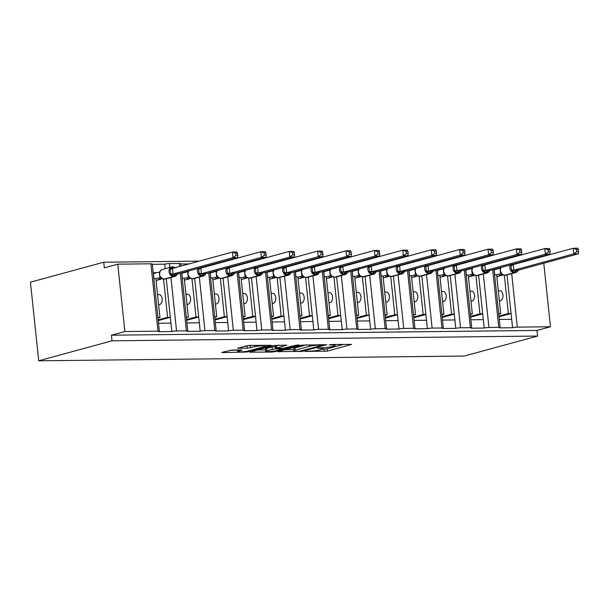 <?xml version="1.0" encoding="UTF-8"?>
<svg xmlns="http://www.w3.org/2000/svg" width="609" height="609" viewBox="0 0 609 609"><rect width="100%" height="100%" fill="white"/><g stroke="black" fill="none" stroke-linecap="round" stroke-linejoin="round"><path stroke-width="0.91" d="M305.002 351.446L327.421 351.096L351.621 344.405L331.73 344.488L329.256 344.907L332.339 344.968A7.148 0.883 174 0 1 335.224 345.372A7.148 0.883 174 0 1 333.839 346.049L331.852 346.59A7.148 0.883 174 0 1 321.91 347.808L317.281 348.104L320.068 348.31A7.148 0.883 174 0 1 322.953 348.713A7.148 0.883 174 0 1 321.56 349.399L319.58 349.939A7.148 0.883 174 0 1 309.638 351.157L305.002 351.446M232.044 350.068L222.27 352.268L221.836 352.482L222.734 352.611L246.927 351.994L271.127 345.303L249.134 345.41L237.548 348.203L247.467 348.226L254.57 346.757A5.976 0.738 174 0 1 261.17 345.805A5.976 0.738 174 0 1 265.288 346.079A5.976 0.738 174 0 1 264.131 346.65L248.487 350.913A5.976 0.738 174 0 1 241.887 351.865A5.976 0.738 174 0 1 237.761 351.591A5.976 0.738 174 0 1 238.926 351.02L241.537 350.312L241.971 350.099L241.065 349.969L232.044 350.068M537.602 336.061L112.003 340.812L38.71 360.794L464.309 356.037L537.602 336.061L537.016 330.443L550.46 326.774L517.33 327.147A3.41 0.419 174 0 0 512.58 327.726L499.479 327.878A3.41 0.419 -6 0 0 500.141 327.551A3.41 0.419 -6 0 0 498.763 327.353L488.936 327.467A3.41 0.419 174 0 0 484.185 328.045L471.077 328.19A3.41 0.419 -6 0 0 471.739 327.863A3.41 0.419 -6 0 0 470.369 327.672L460.533 327.787A3.41 0.419 174 0 0 455.791 328.365L442.682 328.51A3.41 0.419 -6 0 0 443.344 328.182A3.41 0.419 -6 0 0 441.967 327.992L432.139 328.099A3.41 0.419 174 0 0 427.389 328.677L414.28 328.83A3.41 0.419 -6 0 0 414.95 328.502A3.41 0.419 -6 0 0 413.572 328.304L403.737 328.418A3.41 0.419 174 0 0 398.994 328.997L385.885 329.142A3.41 0.419 -6 0 0 386.548 328.822A3.41 0.419 -6 0 0 385.17 328.624L375.342 328.738A3.41 0.419 174 0 0 370.592 329.317L357.491 329.461A3.41 0.419 -6 0 0 358.153 329.134A3.41 0.419 -6 0 0 356.775 328.944L346.947 329.05A3.41 0.419 174 0 0 342.197 329.636L329.088 329.781A3.41 0.419 -6 0 0 329.758 329.454A3.41 0.419 -6 0 0 328.38 329.263L318.545 329.37A3.41 0.419 174 0 0 313.802 329.949L300.694 330.093A3.41 0.419 -6 0 0 301.356 329.773A3.41 0.419 -6 0 0 299.978 329.576L290.15 329.69A3.41 0.419 174 0 0 285.4 330.268L272.299 330.413A3.41 0.419 -6 0 0 272.961 330.086A3.41 0.419 -6 0 0 271.584 329.895L261.756 330.002A3.41 0.419 174 0 0 257.006 330.588L243.897 330.733A3.41 0.419 -6 0 0 244.559 330.405A3.41 0.419 -6 0 0 243.181 330.215L233.354 330.322A3.41 0.419 174 0 0 228.611 330.9L215.502 331.052A3.41 0.419 -6 0 0 216.165 330.725A3.41 0.419 -6 0 0 214.787 330.527L204.959 330.641A3.41 0.419 174 0 0 200.209 331.22L187.1 331.365A3.41 0.419 -6 0 0 187.77 331.037A3.41 0.419 -6 0 0 186.392 330.847L176.557 330.953A3.41 0.419 174 0 0 171.814 331.54L158.705 331.684A3.41 0.419 -6 0 0 159.368 331.357A3.41 0.419 -6 0 0 157.99 331.167L124.86 331.532L117.781 264.161L104.329 267.831L103.743 262.213L199.105 261.147M277.841 351.644L302.498 351.37L326.69 344.679L301.6 345.174L277.841 351.644M271.606 352.063L249.621 352.169L273.814 345.478L286.847 345.128L276.341 348.181L283.231 348.241L296.37 345.128L299.171 344.945L274.712 351.682L271.606 352.063L271.538 351.385M156.787 272.687L153.209 272.725M180.942 266.103L180.683 263.667A3.41 0.419 -6 0 0 179.312 263.476L169.477 263.583A3.41 0.419 174 0 0 164.734 264.169L165.214 268.729M164.734 264.169L152.319 264.306M163.562 279.074L167.582 317.304L170.314 317.274L171.814 331.54M166.265 278.732L170.314 317.274M157.541 294.619L159.162 294.596A5.009 3.007 89.4 0 1 162.207 299.186A5.009 3.007 89.4 0 1 159.741 304.546L158.622 304.85M158.165 319.877L167.582 317.304M162.382 278.762L156.056 280.483M170.923 323.113L158.515 323.257M185.182 272.368L183.431 272.39M189.041 263.895L180.721 263.986M191.964 278.762L195.984 316.992L198.709 316.962L200.209 331.22M194.659 278.412L198.709 316.962M185.943 294.299L187.564 294.284A5.009 3.007 89.4 0 1 190.609 298.867A5.009 3.007 89.4 0 1 188.135 304.226L187.016 304.53M186.56 319.558L195.984 316.992M190.777 278.442L184.458 280.17M199.326 322.8L186.917 322.937M213.584 272.048L211.825 272.071M217.436 263.575L215.677 263.598M220.359 278.442L224.378 316.672L227.111 316.642L228.611 330.9M223.054 278.092L227.111 316.642M214.338 293.98L215.959 293.964A5.009 3.007 89.4 0 1 219.004 298.547A5.009 3.007 89.4 0 1 216.538 303.914L215.411 304.218M214.954 319.238L224.378 316.672M219.171 278.13L212.853 279.851M227.72 322.481L215.312 322.618M241.979 271.736L240.22 271.751M245.83 263.263L244.08 263.278M248.754 278.123L252.773 316.353L255.506 316.322L257.006 330.588M251.456 277.773L255.506 316.322M242.74 293.667L244.354 293.645A5.009 3.007 89.4 0 1 247.406 298.235A5.009 3.007 89.4 0 1 244.932 303.594L243.813 303.899M243.356 318.926L252.773 316.353M247.574 277.811L241.248 279.531M256.123 322.161L243.714 322.306M270.381 271.416L268.622 271.439M274.233 262.943L272.474 262.959M277.156 277.811L281.175 316.041L283.901 316.01L285.4 330.268M279.851 277.46L283.901 316.01M271.134 293.348L272.756 293.332A5.009 3.007 89.4 0 1 275.801 297.915A5.009 3.007 89.4 0 1 273.327 303.274L272.208 303.579M271.751 318.606L281.175 316.041M275.968 277.491L269.65 279.219M284.517 321.849L272.109 321.986M298.775 271.096L297.017 271.119M302.627 262.624L300.869 262.646M305.551 277.491L309.57 315.721L312.303 315.69L313.802 329.949M308.253 277.141L312.303 315.69M299.529 293.028L301.151 293.013A5.009 3.007 89.4 0 1 304.196 297.595A5.009 3.007 89.4 0 1 301.729 302.962L300.61 303.267M300.153 318.286L309.57 315.721M304.371 277.179L298.045 278.899M312.912 321.529L300.503 321.666M327.17 270.784L325.419 270.799M331.022 262.312L329.271 262.327M333.953 277.171L337.965 315.401L340.697 315.371L342.197 329.636M336.648 276.821L340.697 315.371M327.931 292.716L329.553 292.693A5.009 3.007 89.4 0 1 332.598 297.283A5.009 3.007 89.4 0 1 330.124 302.643L329.005 302.947M328.548 317.974L337.965 315.401M332.765 276.859L326.447 278.579M341.314 321.209L328.906 321.346M355.572 270.465L353.814 270.487M359.424 261.992L357.666 262.007M362.347 276.859L366.367 315.089L369.1 315.059L370.592 329.317M365.042 276.509L369.1 315.059M356.326 292.396L357.947 292.381A5.009 3.007 89.4 0 1 360.992 296.964A5.009 3.007 89.4 0 1 358.526 302.323L357.399 302.627M356.943 317.654L366.367 315.089M361.16 276.539L354.841 278.267M369.709 320.897L357.3 321.034M383.967 270.145L382.208 270.168M387.819 261.672L386.06 261.695M390.742 276.539L394.761 314.769L397.494 314.739L398.994 328.997M393.444 276.189L397.494 314.739M384.721 292.076L386.342 292.061A5.009 3.007 89.4 0 1 389.395 296.644A5.009 3.007 89.4 0 1 386.921 302.003L385.801 302.315M385.345 317.335L394.761 314.769M389.562 276.22L383.236 277.948M398.111 320.578L385.695 320.715M412.369 269.833L410.611 269.848M416.221 261.352L414.463 261.375M419.144 276.22L423.164 314.45L425.889 314.419L427.389 328.677M421.839 275.869L425.889 314.419M413.123 291.764L414.744 291.741A5.009 3.007 89.4 0 1 417.789 296.324A5.009 3.007 89.4 0 1 415.315 301.691L414.196 301.995M413.739 317.023L423.164 314.45M417.957 275.907L411.638 277.628M426.506 320.258L414.097 320.395M440.764 269.513L439.005 269.536M444.616 261.04L442.857 261.055M447.539 275.907L451.558 314.137L454.291 314.107L455.791 328.365M450.234 275.557L454.291 314.107M441.517 291.445L443.139 291.429A5.009 3.007 89.4 0 1 446.184 296.012A5.009 3.007 89.4 0 1 443.717 301.371L442.598 301.676M442.142 316.703L451.558 314.137M446.359 275.588L440.033 277.308M454.9 319.946L442.492 320.083M469.158 269.193L467.407 269.216M473.01 260.721L471.259 260.743M475.941 275.588L479.953 313.818L482.686 313.787L484.185 328.045M478.636 275.238L482.686 313.787M469.92 291.125L471.541 291.11A5.009 3.007 89.4 0 1 474.586 295.692A5.009 3.007 89.4 0 1 472.112 301.052L470.993 301.364M470.536 316.383L479.953 313.818M474.754 275.268L468.428 276.996M483.302 319.626L470.894 319.763M157.906 317.418L159.939 317.396L155.851 278.541L153.818 278.564M186.301 317.099L188.333 317.076L184.253 278.222L182.22 278.244M214.703 316.779L216.735 316.756L212.648 277.91L210.615 277.932M243.098 316.467L245.13 316.444L241.05 277.59L239.017 277.613M271.492 316.147L273.525 316.124L269.444 277.27L267.412 277.293M299.894 315.827L301.927 315.805L297.839 276.958L295.807 276.981M328.289 315.508L330.322 315.485L326.241 276.638L324.209 276.661M356.684 315.196L358.724 315.173L354.636 276.319L352.603 276.341M385.086 314.876L387.118 314.853L383.038 276.006L380.998 276.029M413.481 314.556L415.513 314.533L411.433 275.687L409.4 275.71M441.883 314.244L443.915 314.221L439.827 275.367L437.795 275.39M470.277 313.924L472.31 313.901L468.23 275.055L466.197 275.078M497.561 268.881L495.802 268.896M501.413 260.401L499.654 260.424M504.336 275.268L508.355 313.498L511.08 313.468L512.58 327.726M507.031 274.918L511.08 313.468M498.314 290.813L499.936 290.79A5.009 3.007 89.4 0 1 502.981 295.373A5.009 3.007 89.4 0 1 500.507 300.739L499.388 301.044M498.931 316.063L508.355 313.498M503.148 274.956L496.83 276.676M511.697 319.306L499.289 319.443M498.672 313.605L500.705 313.582L496.624 274.735L494.592 274.758M117.781 264.161L150.91 263.796A3.41 0.419 -6 0 1 152.288 263.986L159.368 331.357M530.066 259.556L531.824 259.533M112.003 340.812L111.417 335.201L124.86 331.532M111.417 335.201L537.016 330.443M157.959 317.928L159.939 317.396M186.354 317.616L188.333 317.076M214.756 317.297L216.735 316.756M243.151 316.977L245.13 316.444M271.545 316.665L273.525 316.124M299.948 316.345L301.927 315.805M328.342 316.025L330.322 315.485M356.745 315.713L358.724 315.173M385.139 315.393L387.118 314.853M413.534 315.074L415.513 314.533M441.936 314.762L443.915 314.221M470.331 314.442L472.31 313.901M38.71 360.794L30.45 282.195L103.743 262.213M498.733 314.122L500.705 313.582M543.784 263.24L550.46 326.774M225.749 260.85L227.507 260.835M254.143 260.538L255.902 260.515M282.546 260.218L284.296 260.195M310.94 259.898L312.699 259.883M339.335 259.586L341.093 259.563M367.737 259.267L369.496 259.244M396.132 258.947L397.89 258.932M424.534 258.627L426.285 258.612M452.929 258.315L454.687 258.292M481.323 257.995L483.082 257.972M509.725 257.676L511.476 257.66M499.015 316.809L511.088 313.513M470.612 317.122L482.693 313.833M442.218 317.441L454.291 314.153M413.815 317.761L425.897 314.465M385.421 318.073L397.502 314.784M357.026 318.393L369.1 315.104M328.624 318.713L340.705 315.416M300.229 319.032L312.303 315.736M271.827 319.344L283.908 316.056M243.433 319.664L255.514 316.368M215.038 319.984L227.111 316.688M186.636 320.296L198.717 317.007M158.241 320.616L170.314 317.319M322.062 349.254L327.185 348.85L343.666 344.351M285.119 349.665L293.66 349.566M299.27 351.271L322.306 345.318L319.39 345.113A7.148 0.883 174 0 0 309.448 346.323L295.19 350.213A7.148 0.883 174 0 0 293.797 350.898A7.148 0.883 174 0 0 296.682 351.302L299.27 351.271M293.797 350.898L293.561 348.652A7.148 0.883 174 0 1 294.954 347.967L306.685 344.77M265.471 349.886L257.333 349.977M278.899 345.082L276.105 345.935L276.341 348.181M266.78 350.693A5.976 0.738 174 0 0 265.615 351.264A5.976 0.738 174 0 0 269.734 351.538A5.976 0.738 174 0 0 276.334 350.586L282.279 348.873L275.397 348.812L266.78 350.693L266.544 348.447A5.976 0.738 174 0 0 265.379 349.018L265.615 351.264M266.544 348.447L272.056 346.947L276.174 346.551M245.26 346.003L251.114 345.387M229.753 350.282L237.617 350.19M518.13 269.787L517.452 271.317L515.336 271.903L511.575 271.378L510.844 264.359M576.731 251.692L578.55 251.669L578.314 249.431L576.495 249.446L576.731 251.692L573.792 253.869L513.829 270.213L518.32 270.183L578.344 253.816L573.792 253.869L573.206 248.259L513.242 264.603L513.829 270.213M576.495 249.446L573.206 248.259L577.758 248.206L578.314 249.431M511.849 264.519L513.242 264.603M501.77 275.329L499.334 275.359L502.395 274.522M501.397 273.768L500.826 273.761L500.362 271.5M496.639 274.903L500.826 273.761M500.195 269.384L500.293 268.135M494.721 274.758L494.196 269.795L500.233 268.15M518.32 270.183L515.572 272.588A4.895 3.867 -105.2 0 1 514.795 272.703L505.379 275.268A4.895 3.867 74.8 0 0 506.163 275.161L515.572 272.588A4.895 3.867 -105.2 0 0 517.269 271.447M500.933 272.741L501.976 274.195L504.732 275.283A1.134 0.685 -90.6 0 0 504.838 275.276L505.379 275.268A1.134 0.685 89.4 0 1 505.272 275.283A1.134 0.685 89.4 0 1 505.173 275.268M501.009 267.176L500.195 270.594L501.976 274.195M501.9 274.02L501.192 273.707M513.768 270.236L511.575 271.378M578.55 251.669L578.344 253.816M489.727 270.107L489.05 271.629L486.934 272.223L483.181 271.698L482.442 264.679M548.336 252.012L550.155 251.989L549.919 249.743L548.1 249.766L548.336 252.012L545.398 254.189L485.373 270.548L489.925 270.503L549.95 254.136L545.398 254.189L544.804 248.571L484.84 264.923L485.434 270.533M548.1 249.766L544.804 248.571L549.356 248.525L549.919 249.743M483.455 264.839L484.84 264.923M473.368 275.649L470.94 275.671L474 274.842M473.003 274.088L472.424 274.08L471.96 271.812M468.245 275.222L472.424 274.08M471.8 269.703L471.891 268.447M466.319 275.07L465.801 270.114L471.838 268.462M489.925 270.503L487.177 272.908A4.895 3.867 -105.2 0 1 486.401 273.015L476.984 275.58A4.895 3.867 74.8 0 0 477.76 275.474L487.177 272.908A4.895 3.867 -105.2 0 0 488.867 271.766M472.531 273.053L473.581 274.507L476.329 275.603A1.134 0.685 -90.6 0 0 476.436 275.588L476.984 275.58A1.134 0.685 89.4 0 1 476.877 275.595A1.134 0.685 89.4 0 1 476.771 275.588M472.607 267.496L471.792 270.914L473.581 274.507M473.505 274.339L472.79 274.027M485.373 270.548L483.181 271.698M550.155 251.989L549.95 254.136M461.333 270.426L460.655 271.949L458.539 272.535L454.786 272.017L454.048 264.999M519.934 252.324L521.753 252.309L521.517 250.063L519.698 250.086L519.934 252.324L517.003 254.509L456.971 270.868L461.531 270.815L521.548 254.455L517.003 254.509L516.409 248.891L456.445 265.235L457.032 270.853M519.698 250.086L516.409 248.891L520.961 248.837L521.517 250.063M455.06 265.159L456.445 265.235M444.973 275.968L442.545 275.991L445.598 275.161M444.6 274.408L444.03 274.4L443.565 272.132M439.85 275.534L444.03 274.4M443.398 270.015L443.497 268.767M437.924 275.39L437.399 270.426L443.436 268.782M461.531 270.815L458.775 273.228A4.895 3.867 -105.2 0 1 457.998 273.334L448.589 275.9A4.895 3.867 74.8 0 0 449.366 275.793L458.775 273.228A4.895 3.867 -105.2 0 0 460.473 272.086M444.136 273.372L445.179 274.826L447.935 275.923A1.134 0.685 -90.6 0 0 448.041 275.907L448.589 275.9A1.134 0.685 89.4 0 1 448.483 275.915A1.134 0.685 89.4 0 1 448.376 275.9M444.212 267.815L443.398 271.233L445.187 274.826M445.103 274.651L444.395 274.347M456.971 270.868L454.786 272.017M521.753 252.309L521.548 254.455M432.93 270.739L432.261 272.269L430.137 272.855L426.384 272.33L425.645 265.311M491.539 252.644L493.359 252.628L493.123 250.383L491.303 250.406L491.539 252.644L488.601 254.821L428.576 271.188L433.128 271.134L493.153 254.775L488.601 254.821L488.015 249.21L428.051 265.554L428.637 271.172M491.303 250.406L488.015 249.21L492.559 249.157L493.123 250.383M426.658 265.471L428.051 265.554M416.579 276.28L414.143 276.311L417.203 275.474M416.206 274.72L415.627 274.712L415.163 272.451M411.448 275.854L415.627 274.712M415.003 270.335L415.102 269.087M409.522 275.71L409.004 270.746L415.041 269.102M433.128 271.134L430.38 273.54A4.895 3.867 -105.2 0 1 429.604 273.654L420.187 276.22A4.895 3.867 74.8 0 0 420.964 276.113L430.38 273.54A4.895 3.867 -105.2 0 0 432.078 272.398M415.741 273.692L416.784 275.146L419.54 276.242A1.134 0.685 -90.6 0 0 419.639 276.227L420.187 276.22A1.134 0.685 89.4 0 1 420.081 276.235A1.134 0.685 89.4 0 1 419.974 276.22M415.818 268.135L415.003 271.545L416.784 275.146M416.708 274.971L416 274.659M428.576 271.188L426.384 272.33M493.359 252.628L493.153 254.775M404.536 271.058L403.858 272.581L401.742 273.175L397.989 272.649L397.251 265.631M463.144 252.963L464.956 252.941L464.72 250.702L462.909 250.718L463.144 252.963L460.206 255.141L400.182 271.5L404.734 271.454L464.758 255.087L460.206 255.141L459.612 249.523L399.649 265.874L400.242 271.485M462.909 250.718L459.612 249.523L464.165 249.477L464.72 250.702M398.263 265.79L399.649 265.874M388.177 276.6L385.748 276.631L388.808 275.793M387.811 275.04L387.233 275.032L386.768 272.763M383.053 276.174L387.233 275.032M386.608 270.655L386.7 269.399M381.127 276.022L380.61 271.066L386.646 269.422M404.734 271.454L401.986 273.86A4.895 3.867 -105.2 0 1 401.202 273.966L391.793 276.532A4.895 3.867 74.8 0 0 392.569 276.425L401.986 273.86A4.895 3.867 -105.2 0 0 403.676 272.718M387.339 274.004L388.39 275.458L391.138 276.555A1.134 0.685 -90.6 0 0 391.244 276.539L391.793 276.532A1.134 0.685 89.4 0 1 391.686 276.547A1.134 0.685 89.4 0 1 391.579 276.539M387.415 268.447L386.601 271.865L388.39 275.458M388.314 275.291L387.598 274.979M400.182 271.5L397.989 272.649M464.956 252.941L464.758 255.087M376.141 271.378L375.464 272.901L373.347 273.487L369.594 272.969L368.856 265.95M434.742 253.283L436.562 253.26L436.326 251.015L434.506 251.037L434.742 253.283L431.804 255.46L371.779 271.82L376.332 271.766L436.356 255.407L431.804 255.46L431.218 249.842L371.254 266.186L371.84 271.804M434.506 251.037L431.218 249.842L435.77 249.789L436.326 251.015M369.861 266.11L371.254 266.186M359.782 276.92L357.346 276.943L360.406 276.113M359.409 275.359L358.838 275.352L358.374 273.083M354.651 276.486L358.838 275.352M358.206 270.967L358.305 269.718M352.733 276.341L352.208 271.378L358.244 269.734M376.332 271.766L373.583 274.179A4.895 3.867 -105.2 0 1 372.807 274.286L363.39 276.851A4.895 3.867 74.8 0 0 364.174 276.745L373.583 274.179A4.895 3.867 -105.2 0 0 375.281 273.038M358.945 274.324L359.988 275.778L362.743 276.874A1.134 0.685 -90.6 0 0 362.85 276.859L363.39 276.851A1.134 0.685 89.4 0 1 363.291 276.867A1.134 0.685 89.4 0 1 363.185 276.851M359.021 268.767L358.206 272.185L359.988 275.778M359.911 275.603L359.203 275.298M371.779 271.82L369.594 272.969M436.562 253.26L436.356 255.407M347.739 271.69L347.061 273.22L344.945 273.806L341.192 273.281L340.454 266.27M406.348 253.595L408.167 253.58L407.931 251.334L406.112 251.357L406.348 253.595L403.409 255.772L343.385 272.139L347.937 272.086L407.961 255.727L403.409 255.772L402.815 250.162L342.852 266.506L343.446 272.124M406.112 251.357L402.815 250.162L407.368 250.109L407.931 251.334M341.466 266.43L342.852 266.506M331.38 277.232L328.951 277.262L332.012 276.425M331.014 275.671L330.436 275.664L329.971 273.403M326.257 276.806L330.436 275.664M329.812 271.287L329.903 270.038M324.331 276.661L323.813 271.698L329.85 270.053M347.937 272.086L345.189 274.499A4.895 3.867 -105.2 0 1 344.412 274.606L334.996 277.171A4.895 3.867 74.8 0 0 335.772 277.065L345.189 274.499A4.895 3.867 -105.2 0 0 346.886 273.35M330.542 274.644L331.593 276.098L334.341 277.194A1.134 0.685 -90.6 0 0 334.448 277.179L334.996 277.171A1.134 0.685 89.4 0 1 334.889 277.186A1.134 0.685 89.4 0 1 334.783 277.171M330.618 269.087L329.804 272.497L331.593 276.098M331.517 275.923L330.801 275.611M343.385 272.139L341.192 273.281M408.167 253.58L407.961 255.727M319.344 272.01L318.667 273.532L316.551 274.126L312.798 273.601L312.059 266.582M377.945 253.915L379.765 253.892L379.529 251.654L377.709 251.669L377.945 253.915L375.015 256.092L314.982 272.451L319.542 272.406L379.559 256.039L375.015 256.092L374.421 250.474L314.457 266.826L315.051 272.436M377.709 251.669L374.421 250.474L378.973 250.428L379.529 251.654M313.072 266.742L314.457 266.826M302.985 277.552L300.557 277.582L303.617 276.745M302.62 275.991L302.041 275.984L301.577 273.723M297.862 277.125L302.041 275.984M301.409 271.606L301.508 270.35M295.936 276.973L295.411 272.017L301.447 270.373M319.542 272.406L316.794 274.811A4.895 3.867 -105.2 0 1 316.01 274.918L306.601 277.491A4.895 3.867 74.8 0 0 307.378 277.377L316.794 274.811A4.895 3.867 -105.2 0 0 318.484 273.669M302.148 274.956L303.198 276.417L305.946 277.506A1.134 0.685 -90.6 0 0 306.053 277.491L306.601 277.491A1.134 0.685 89.4 0 1 306.494 277.498A1.134 0.685 89.4 0 1 306.388 277.491M302.224 269.399L301.409 272.817L303.198 276.41M303.122 276.242L302.407 275.93M314.982 272.451L312.798 273.601M379.765 253.892L379.559 256.039M290.95 272.33L290.272 273.852L288.156 274.438L284.395 273.921L283.657 266.902M349.551 254.235L351.37 254.212L351.134 251.966L349.315 251.989L349.551 254.235L346.612 256.412L286.588 272.771L291.14 272.718L351.165 256.359L346.612 256.412L346.026 250.794L286.063 267.145L286.649 272.756M349.315 251.989L346.026 250.794L350.571 250.741L351.134 251.966M284.669 267.062L286.063 267.145M274.59 277.871L272.154 277.894L275.215 277.065M274.217 276.311L273.639 276.303L273.182 274.035M269.46 277.445L273.639 276.303M273.015 271.918L273.114 270.67M267.534 277.293L267.016 272.33L273.053 270.685M291.14 272.718L290.287 273.867M273.753 275.276L274.796 276.73L277.552 277.826A1.134 0.685 -90.6 0 0 277.651 277.811L278.199 277.803A4.895 3.867 74.8 0 0 278.983 277.696L288.392 275.131A4.895 3.867 -105.2 0 1 287.615 275.238L278.199 277.803A1.134 0.685 89.4 0 1 278.092 277.818A1.134 0.685 89.4 0 1 277.986 277.811M273.829 269.718L273.015 273.137L274.796 276.73M274.72 276.555L274.012 276.25M286.588 272.771L284.395 273.921M290.28 273.867L288.392 275.131A4.895 3.867 -105.2 0 0 290.09 273.989M351.37 254.212L351.165 256.359M262.548 272.649L261.87 274.172L259.754 274.758L256.001 274.233L255.262 267.222M321.156 254.547L322.976 254.532L322.74 252.286L320.92 252.309L321.156 254.547L318.218 256.724L258.193 273.091L262.745 273.038L322.77 256.678L318.218 256.724L317.624 251.114L257.66 267.458L258.254 273.076M320.92 252.309L317.624 251.114L322.176 251.06L322.74 252.286M256.275 267.381L257.66 267.458M246.188 278.184L243.76 278.214L246.82 277.377M245.823 276.623L245.244 276.615L244.78 274.354M241.065 277.757L245.244 276.615M244.62 272.238L244.711 270.99M239.139 277.613L238.621 272.649L244.658 271.005M262.745 273.038L259.997 275.451A4.895 3.867 -105.2 0 1 259.213 275.557L249.804 278.123A4.895 3.867 74.8 0 0 250.581 278.016L259.997 275.451A4.895 3.867 -105.2 0 0 261.687 274.309M245.351 275.595L246.401 277.049L249.15 278.146A1.134 0.685 -90.6 0 0 249.256 278.13L249.804 278.123A1.134 0.685 89.4 0 1 249.698 278.138A1.134 0.685 89.4 0 1 249.591 278.123M245.427 270.038L244.612 273.449L246.401 277.049M246.325 276.874L245.61 276.57M258.193 273.091L256.001 274.233M322.976 254.532L322.77 256.678M234.153 272.961L233.475 274.492L231.359 275.078L227.606 274.552L226.868 267.534M292.754 254.867L294.573 254.844L294.337 252.606L292.518 252.621L292.754 254.867L289.815 257.044L229.852 273.388L234.343 273.357L294.368 256.99L289.815 257.044L289.229 251.433L229.266 267.777L229.852 273.388M292.518 252.621L289.229 251.433L293.782 251.38L294.337 252.606M227.88 267.694L229.266 267.777M217.794 278.503L215.365 278.534L218.418 277.696M217.421 276.943L216.85 276.935L216.385 274.674M212.67 278.077L216.85 276.935M216.218 272.558L216.317 271.309M210.744 277.932L210.219 272.969L216.256 271.325M234.343 273.357L231.595 275.763A4.895 3.867 -105.2 0 1 230.819 275.869L221.402 278.442A4.895 3.867 74.8 0 0 222.186 278.328L231.595 275.763A4.895 3.867 -105.2 0 0 233.293 274.621M216.956 275.915L217.999 277.369L217.215 276.882M217.032 270.35L216.218 273.768L217.923 277.194M229.791 273.411L227.606 274.552M294.573 254.844L294.368 256.99M205.751 273.281L205.073 274.804L202.957 275.397L199.204 274.872L198.465 267.853M264.359 255.186L266.179 255.163L265.943 252.918L264.123 252.941L264.359 255.186L261.421 257.363L201.396 273.723L205.949 273.677L265.973 257.31L261.421 257.363L260.835 251.745L200.863 268.097L201.457 273.707M264.123 252.941L260.835 251.745L265.379 251.7L265.943 252.918M199.478 268.013L200.863 268.097M189.391 278.823L186.963 278.846L190.023 278.016M189.026 277.262L188.447 277.255L187.983 274.986M184.268 278.397L188.447 277.255M187.823 272.87L187.922 271.622M182.342 278.244L181.825 273.289L187.861 271.637M205.949 273.677L203.2 276.083A4.895 3.867 -105.2 0 1 202.424 276.189L193.007 278.755A4.895 3.867 74.8 0 0 193.784 278.648L203.2 276.083A4.895 3.867 -105.2 0 0 204.898 274.941M188.554 276.227L189.605 277.681L192.353 278.777A1.134 0.685 -90.6 0 0 192.459 278.762L193.007 278.755A1.134 0.685 89.4 0 1 192.901 278.77A1.134 0.685 89.4 0 1 192.794 278.762M188.63 270.67L187.816 274.088L189.605 277.681M189.528 277.506L188.82 277.202M201.396 273.723L199.204 274.872M266.179 255.163L265.973 257.31M177.356 273.601L176.679 275.123L174.562 275.71A1.134 0.685 89.4 0 1 174.022 276.509L173.481 276.516A4.895 3.867 -105.2 0 1 169.058 271.728A4.895 3.867 -105.2 0 1 171.685 266.963L162.268 269.528L160.236 270.99L159.421 274.408L160.738 277.514L163.958 279.097A1.134 0.685 -90.6 0 0 164.065 279.082L164.613 279.074A4.895 3.867 74.8 0 0 165.389 278.968L174.806 276.402A4.895 3.867 -105.2 0 1 174.022 276.509L164.613 279.074A1.134 0.685 89.4 0 1 164.506 279.089A1.134 0.685 89.4 0 1 164.4 279.074M237.776 255.483L237.54 253.237L235.729 253.26L235.965 255.498L237.776 255.483L237.571 257.63L233.026 257.676L172.994 274.042L175.75 273.959A2.505 1.5 -90.6 0 0 174.562 275.71L170.809 275.192L170.284 271.553L170.071 268.173L173.679 267.321A1.134 0.685 -90.6 0 0 173.116 266.833A1.134 0.685 -90.6 0 0 173.009 266.849L172.674 266.856M235.965 255.498L233.026 257.676L232.432 252.065L172.469 268.409L173.063 274.027M237.571 257.63L177.554 273.989L174.806 276.402A4.895 3.867 -105.2 0 0 176.496 275.26M175.75 273.959L177.554 273.989M235.729 253.26L232.432 252.065L236.985 252.012L237.54 253.237M170.071 268.173L172.469 268.409M160.997 279.135L158.568 279.166L161.629 278.336M160.631 277.582L160.053 277.575L159.588 275.306M155.874 278.709L160.053 277.575M159.421 273.19L159.52 271.941M153.948 278.564L153.422 273.601L159.459 271.957M160.159 276.547L161.21 278.001M161.134 277.826L160.418 277.521M172.994 274.042L170.809 275.192M150.91 263.796L157.99 331.167M169.477 263.583L169.888 267.458M170.939 277.453L176.557 330.953M179.312 263.476L179.625 266.46M180.333 273.235L186.392 330.847M199.333 277.133L204.959 330.641M207.973 265.699L208.019 266.141M208.735 272.916L214.787 330.527M227.728 276.821L233.354 330.322M236.368 265.379L236.421 265.828M237.129 272.596L243.181 330.215M256.13 276.501L261.756 330.002M264.77 265.06L264.816 265.509M265.524 272.276L271.584 329.895M284.525 276.182L290.15 329.69M293.165 264.748L293.211 265.189M293.926 271.964L299.978 329.576M312.927 275.869L318.545 329.37M321.567 264.428L321.613 264.877M322.321 271.644L328.38 329.263M341.322 275.55L346.947 329.05M349.962 264.108L350.008 264.557M350.723 271.325L356.775 328.944M369.716 275.23L375.342 328.738M378.356 263.796L378.402 264.237M379.118 271.013L385.17 328.624M398.119 274.918L403.737 328.418M406.759 263.476L406.804 263.925M407.512 270.693L413.572 328.304M426.513 274.598L432.139 328.099M435.153 263.157L435.199 263.606M435.915 270.373L441.967 327.992M454.915 274.278L460.533 327.787M463.548 262.844L463.601 263.286M464.309 270.061L470.369 327.672M483.31 273.966L488.936 327.467M491.95 262.525L491.996 262.974M492.704 269.741L498.763 327.353M511.705 273.647L517.33 327.147M500.507 300.739L499.357 300.747M472.112 301.052L470.963 301.067M443.717 301.371L442.56 301.386M415.315 301.691L414.166 301.699M386.921 302.003L385.771 302.018M358.526 302.323L357.369 302.338M330.124 302.643L328.974 302.658M301.729 302.962L300.58 302.97M273.327 303.274L272.177 303.29M244.932 303.594L243.783 303.609M216.538 303.914L215.38 303.921M188.135 304.226L186.986 304.241M159.741 304.546L158.591 304.561M320.014 347.83L320.068 348.31M332.293 344.481L332.339 344.968M327.185 348.85L327.421 351.096M324.079 349.231L324.315 351.477M302.429 350.738L302.498 351.37M299.339 351.271L299.392 351.751M278.26 351.53L278.305 351.987M321.925 344.595L321.978 345.082M319.337 344.625L319.39 345.113M309.281 344.74L309.448 346.323M294.954 347.967L295.19 350.213M250.474 351.842L250.52 352.299M276.539 345.722L276.775 347.967M274.636 350.959L274.712 351.682M281.328 348.264L281.381 348.744M275.161 346.567L275.397 348.812M272.056 346.947L272.292 349.193M238.819 349.992L238.926 351.02M254.425 345.356L254.57 346.757M250.337 345.6L250.573 347.846M247.231 345.981L247.467 348.226M238.401 347.868L238.446 348.325M246.851 351.271L246.927 351.994M243.752 351.705L243.821 352.375M222.688 352.154L222.734 352.611M500.933 267.496A4.895 3.867 74.8 0 0 500.415 270.487A4.895 3.867 74.8 0 0 504.838 275.276L514.247 272.703A4.895 3.867 -105.2 0 1 509.824 267.922A4.895 3.867 -105.2 0 1 510.35 264.93M516.516 270.152A2.505 1.5 -90.6 0 0 515.336 271.903A1.134 0.685 89.4 0 1 514.795 272.703L514.247 272.703A1.134 0.685 -90.6 0 0 514.788 271.911A2.505 1.5 -90.6 0 1 515.968 270.16M504.595 275.268A1.134 0.685 -90.6 0 0 504.732 275.283L506.163 275.161M501.177 273.274A2.505 0.891 -17.3 0 1 500.811 273.723M513.25 264.649A2.505 0.891 -17.3 0 1 511.027 265.653M513.836 270.168L511.476 269.863M514.582 263.781A2.505 1.5 -90.6 0 0 514.864 264.161M472.538 267.815A4.895 3.867 74.8 0 0 472.013 270.807A4.895 3.867 74.8 0 0 476.436 275.588L485.853 273.022A4.895 3.867 -105.2 0 1 481.43 268.242A4.895 3.867 -105.2 0 1 481.947 265.25M488.121 270.465A2.505 1.5 -90.6 0 0 486.934 272.223A1.134 0.685 89.4 0 1 486.401 273.015L485.853 273.022A1.134 0.685 -90.6 0 0 486.385 272.223A2.505 1.5 -90.6 0 1 487.573 270.472M476.192 275.58A1.134 0.685 -90.6 0 0 476.329 275.603L477.76 275.474M472.774 273.593A2.505 0.891 -17.3 0 1 472.409 274.035M484.855 264.961A2.505 0.891 -17.3 0 1 482.632 265.966M485.434 270.487L483.074 270.183M486.188 264.093A2.505 1.5 -90.6 0 0 486.462 264.481M444.136 268.135A4.895 3.867 74.8 0 0 443.618 271.119A4.895 3.867 74.8 0 0 448.041 275.907L457.45 273.342A4.895 3.867 -105.2 0 1 453.035 268.554A4.895 3.867 -105.2 0 1 453.553 265.57M459.719 270.784A2.505 1.5 -90.6 0 0 458.539 272.535A1.134 0.685 89.4 0 1 457.998 273.334L457.45 273.342A1.134 0.685 -90.6 0 0 457.991 272.543A2.505 1.5 -90.6 0 1 459.178 270.792M447.798 275.9A1.134 0.685 -90.6 0 0 447.935 275.923L449.366 275.793M444.38 273.905A2.505 0.891 -17.3 0 1 444.014 274.354M456.461 265.28A2.505 0.891 -17.3 0 1 454.238 266.285M457.039 270.807L454.679 270.495M457.785 264.413A2.505 1.5 -90.6 0 0 458.067 264.793M415.741 268.447A4.895 3.867 74.8 0 0 415.224 271.439A4.895 3.867 74.8 0 0 419.639 276.227L429.056 273.654A4.895 3.867 -105.2 0 1 424.633 268.873A4.895 3.867 -105.2 0 1 425.158 265.882M431.324 271.104A2.505 1.5 -90.6 0 0 430.137 272.855A1.134 0.685 89.4 0 1 429.604 273.654L429.056 273.654A1.134 0.685 -90.6 0 0 429.596 272.862A2.505 1.5 -90.6 0 1 430.776 271.112M419.403 276.22A1.134 0.685 -90.6 0 0 419.54 276.242L420.964 276.113M415.985 274.225A2.505 0.891 -17.3 0 1 415.62 274.674M428.058 265.6A2.505 0.891 -17.3 0 1 425.836 266.605M428.645 271.119L426.277 270.815M429.391 264.732A2.505 1.5 -90.6 0 0 429.665 265.113M387.347 268.767A4.895 3.867 74.8 0 0 386.822 271.759A4.895 3.867 74.8 0 0 391.244 276.539L400.661 273.974A4.895 3.867 -105.2 0 1 396.238 269.193A4.895 3.867 -105.2 0 1 396.756 266.202M402.93 271.424A2.505 1.5 -90.6 0 0 401.742 273.175A1.134 0.685 89.4 0 1 401.202 273.966L400.661 273.974A1.134 0.685 -90.6 0 0 401.194 273.182A2.505 1.5 -90.6 0 1 402.382 271.424M391.001 276.532A1.134 0.685 -90.6 0 0 391.138 276.555L392.569 276.425M387.583 274.545A2.505 0.891 -17.3 0 1 387.217 274.986M399.664 265.912A2.505 0.891 -17.3 0 1 397.441 266.925M400.242 271.439L397.883 271.134M400.996 265.044A2.505 1.5 -90.6 0 0 401.27 265.433M358.945 269.087A4.895 3.867 74.8 0 0 358.427 272.071A4.895 3.867 74.8 0 0 362.85 276.859L372.259 274.294A4.895 3.867 -105.2 0 1 367.836 269.505A4.895 3.867 -105.2 0 1 368.361 266.521M374.527 271.736A2.505 1.5 -90.6 0 0 373.347 273.487A1.134 0.685 89.4 0 1 372.807 274.286L372.259 274.294A1.134 0.685 -90.6 0 0 372.799 273.494A2.505 1.5 -90.6 0 1 373.979 271.743M362.606 276.851A1.134 0.685 -90.6 0 0 362.743 276.874L364.174 276.745M359.188 274.857A2.505 0.891 -17.3 0 1 358.823 275.306M371.269 266.232A2.505 0.891 -17.3 0 1 369.039 267.237M371.848 271.759L369.488 271.454M372.594 265.364A2.505 1.5 -90.6 0 0 372.875 265.745M330.55 269.399A4.895 3.867 74.8 0 0 330.025 272.39A4.895 3.867 74.8 0 0 334.448 277.179L343.864 274.613A4.895 3.867 -105.2 0 1 339.441 269.825A4.895 3.867 -105.2 0 1 339.967 266.833M346.133 272.056A2.505 1.5 -90.6 0 0 344.945 273.806A1.134 0.685 89.4 0 1 344.412 274.606L343.864 274.613A1.134 0.685 -90.6 0 0 344.405 273.814A2.505 1.5 -90.6 0 1 345.585 272.063M334.212 277.171A1.134 0.685 -90.6 0 0 334.341 277.194L335.772 277.065M330.786 275.177A2.505 0.891 -17.3 0 1 330.421 275.626M342.867 266.552A2.505 0.891 -17.3 0 1 340.644 267.557M343.446 272.071L341.086 271.766M344.199 265.684A2.505 1.5 -90.6 0 0 344.473 266.064M302.155 269.718A4.895 3.867 74.8 0 0 301.63 272.71A4.895 3.867 74.8 0 0 306.053 277.491L315.462 274.925A4.895 3.867 -105.2 0 1 311.047 270.145A4.895 3.867 -105.2 0 1 311.564 267.153M317.731 272.375A2.505 1.5 -90.6 0 0 316.551 274.126A1.134 0.685 89.4 0 1 316.01 274.918L315.462 274.925A1.134 0.685 -90.6 0 0 316.002 274.134A2.505 1.5 -90.6 0 1 317.19 272.375M305.809 277.483A1.134 0.685 -90.6 0 0 305.946 277.506L307.378 277.377M302.391 275.496A2.505 0.891 -17.3 0 1 302.026 275.938M314.472 266.864A2.505 0.891 -17.3 0 1 312.25 267.876M315.051 272.39L312.691 272.086M315.797 265.996A2.505 1.5 -90.6 0 0 316.079 266.384M273.753 270.038A4.895 3.867 74.8 0 0 273.235 273.03A4.895 3.867 74.8 0 0 277.651 277.811L287.067 275.245A4.895 3.867 -105.2 0 1 282.645 270.457A4.895 3.867 -105.2 0 1 283.17 267.473M289.336 272.687A2.505 1.5 -90.6 0 0 288.156 274.438A1.134 0.685 89.4 0 1 287.615 275.238L287.067 275.245A1.134 0.685 -90.6 0 0 287.608 274.446A2.505 1.5 -90.6 0 1 288.788 272.695M277.415 277.803A1.134 0.685 -90.6 0 0 277.552 277.826L278.983 277.696M273.997 275.808A2.505 0.891 -17.3 0 1 273.631 276.258M286.07 267.184A2.505 0.891 -17.3 0 1 283.847 268.188M286.656 272.71L284.289 272.406M287.402 266.316A2.505 1.5 -90.6 0 0 287.676 266.696M245.358 270.358A4.895 3.867 74.8 0 0 244.833 273.342A4.895 3.867 74.8 0 0 249.256 278.13L258.673 275.565A4.895 3.867 -105.2 0 1 254.25 270.777A4.895 3.867 -105.2 0 1 254.768 267.785M260.941 273.007A2.505 1.5 -90.6 0 0 259.754 274.758A1.134 0.685 89.4 0 1 259.213 275.557L258.673 275.565A1.134 0.685 -90.6 0 0 259.206 274.766A2.505 1.5 -90.6 0 1 260.393 273.015M249.012 278.123A1.134 0.685 -90.6 0 0 249.15 278.146L250.581 278.016M245.594 276.128A2.505 0.891 -17.3 0 1 245.229 276.577M257.676 267.503A2.505 0.891 -17.3 0 1 255.453 268.508M258.254 273.022L255.894 272.718M259.008 266.635A2.505 1.5 -90.6 0 0 259.282 267.016M216.956 270.67A4.895 3.867 74.8 0 0 216.439 273.662A4.895 3.867 74.8 0 0 220.861 278.442L221.402 278.442A1.134 0.685 89.4 0 1 221.303 278.458A1.134 0.685 89.4 0 1 221.196 278.442M232.539 273.327A2.505 1.5 -90.6 0 0 231.359 275.078A1.134 0.685 89.4 0 1 230.819 275.869L230.271 275.877A4.895 3.867 -105.2 0 1 225.855 271.096A4.895 3.867 -105.2 0 1 226.373 268.105M231.999 273.327A2.505 1.5 -90.6 0 0 230.811 275.085A1.134 0.685 -90.6 0 1 230.271 275.877L220.861 278.442A1.134 0.685 -90.6 0 1 220.755 278.458L222.186 278.328M220.618 278.442A1.134 0.685 -90.6 0 0 220.755 278.458L218.007 277.361M217.2 276.448A2.505 0.891 -17.3 0 1 216.834 276.897M229.281 267.823A2.505 0.891 -17.3 0 1 227.05 268.828M229.859 273.342L227.5 273.038M230.605 266.948A2.505 1.5 -90.6 0 0 230.887 267.336M188.562 270.99A4.895 3.867 74.8 0 0 188.044 273.981A4.895 3.867 74.8 0 0 192.459 278.762L201.876 276.197A4.895 3.867 -105.2 0 1 197.453 271.408A4.895 3.867 -105.2 0 1 197.978 268.424M204.144 273.639A2.505 1.5 -90.6 0 0 202.957 275.397A1.134 0.685 89.4 0 1 202.424 276.189L201.876 276.197A1.134 0.685 -90.6 0 0 202.416 275.397A2.505 1.5 -90.6 0 1 203.596 273.647M192.223 278.755A1.134 0.685 -90.6 0 0 192.353 278.777L193.784 278.648M188.798 276.76A2.505 0.891 -17.3 0 1 188.44 277.209M200.879 268.135A2.505 0.891 -17.3 0 1 198.656 269.14M201.465 273.662L199.097 273.357M202.211 267.267A2.505 1.5 -90.6 0 0 202.485 267.656M162.268 269.528A4.895 3.867 74.8 0 0 159.642 274.294A4.895 3.867 74.8 0 0 164.065 279.082L173.481 276.516A1.134 0.685 -90.6 0 0 174.014 275.717A2.505 1.5 -90.6 0 1 175.202 273.966M175.864 267.93L173.116 266.833L171.685 266.963A4.895 3.867 -105.2 0 1 172.461 266.856A1.134 0.685 89.4 0 1 172.568 266.841A1.134 0.685 89.4 0 1 173.131 267.321A2.505 1.5 -90.6 0 0 173.656 268.089M163.821 279.074A1.134 0.685 -90.6 0 0 163.958 279.097L165.389 278.968M160.403 277.08A2.505 0.891 -17.3 0 1 160.038 277.529M172.484 268.455A2.505 0.891 -17.3 0 1 170.261 269.46M173.063 273.981L170.703 273.669M173.679 267.321A2.505 1.5 -90.6 0 0 174.09 267.968M493.267 262.167L493.313 262.608M494.028 269.384L500.141 327.551M464.873 262.479L464.918 262.928M465.626 269.696L471.739 327.863M436.47 262.799L436.524 263.248M437.232 270.015L443.344 328.182M408.076 263.118L408.121 263.56M408.837 270.335L414.95 328.502M379.681 263.431L379.727 263.88M380.435 270.647L386.548 328.822M351.279 263.75L351.324 264.199M352.04 270.967L358.153 329.134M322.884 264.07L322.93 264.512M323.638 271.287L329.758 329.454M294.482 264.382L294.535 264.831M295.243 271.606L301.356 329.773M266.087 264.702L266.133 265.151M266.849 271.918L272.961 330.086M237.693 265.022L237.738 265.463M238.446 272.238L244.559 330.405M209.29 265.341L209.336 265.783M210.052 272.558L216.165 330.725M181.657 272.87L187.77 331.037M322.854 347.785L322.953 348.713M335.133 344.45L335.224 345.372M322.549 344.587L322.61 345.166M282.218 348.249L282.279 348.873M237.601 350.008L237.761 351.591M265.204 345.234L265.288 346.079M515.701 263.476L516.219 263.788M518.061 270.32L517.62 271.112M487.299 263.788L487.817 264.108M489.659 270.64L489.225 271.431M458.904 264.108L459.422 264.428M461.264 270.952L460.83 271.751M430.502 264.428L431.027 264.74M432.87 271.271L432.428 272.071M402.107 264.74L402.625 265.06M404.467 271.591L404.033 272.383M373.713 265.06L374.231 265.379M376.073 271.903L375.631 272.703M345.311 265.379L345.836 265.691M347.678 272.223L347.237 273.022M316.916 265.691L317.434 266.011M319.276 272.543L318.842 273.334M288.521 266.011L289.039 266.331M290.881 272.855L290.44 273.654M260.119 266.331L260.637 266.651M262.479 273.175L262.045 273.974M231.724 266.651L232.242 266.963M234.084 273.494L233.643 274.286M203.322 266.963L203.848 267.282M205.69 273.814L205.248 274.606M177.288 274.126L176.854 274.925"/></g></svg>
